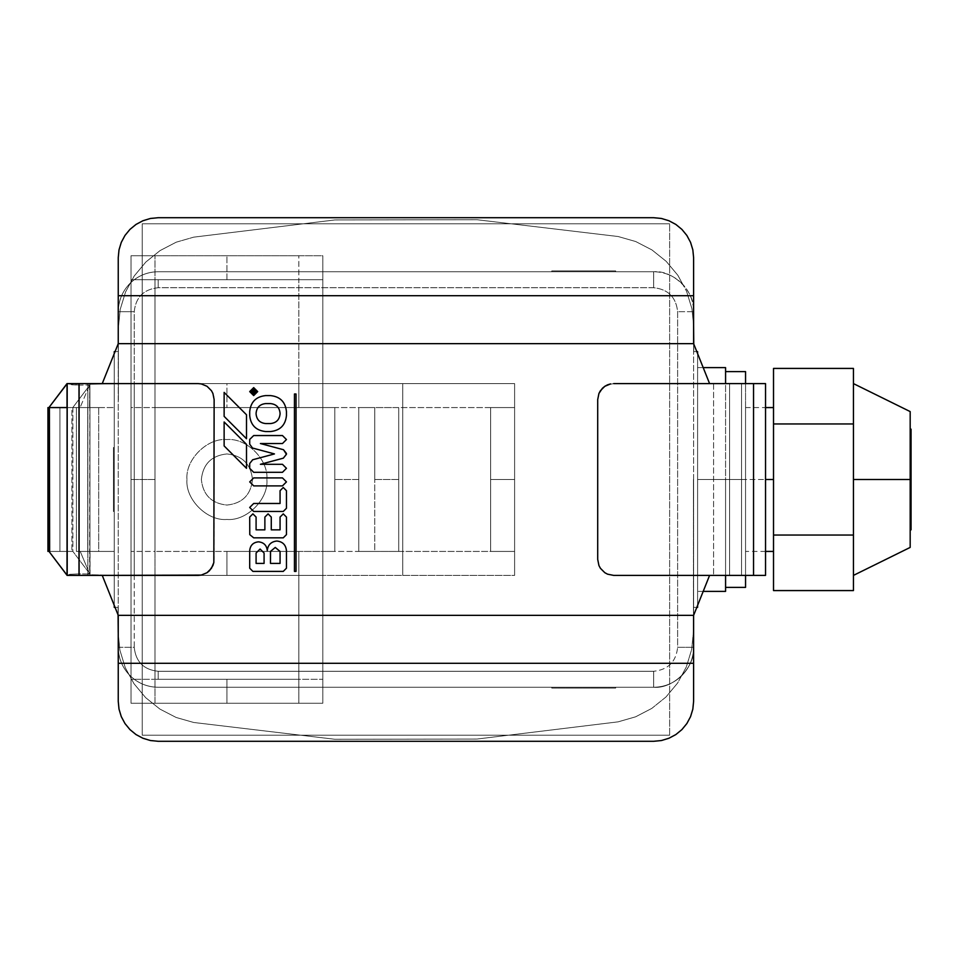 <?xml version="1.0" encoding="UTF-8"?>
<svg xmlns="http://www.w3.org/2000/svg" width="959" height="959" viewBox="0 0 959 959"><rect width="100%" height="100%" fill="white"/><g stroke="black" fill="none" stroke-linecap="round" stroke-linejoin="round"><path stroke-width="0.72" stroke-dasharray="4.79 3.6" d="M911.05 479.5L910.247 479.5L910.247 429.152L910.247 479.5L911.05 479.5L911.05 529.847L911.05 479.5M910.247 529.847L910.247 479.5L910.247 529.847M745.551 479.5L725.579 479.5L725.579 371.613L725.579 479.5L745.551 479.5L745.551 383.6L745.551 479.5L745.551 407.575L745.551 479.5L773.517 479.5L745.551 479.5L745.551 587.388L745.551 479.5L697.601 479.5L697.601 367.621L697.601 479.5L725.579 479.5L725.579 367.621L725.579 591.379L725.579 479.5L697.601 479.5L697.601 591.379L697.601 367.621L697.601 479.5L745.551 479.5L745.551 371.613L745.551 479.5M853.438 386.873L853.438 479.5L853.438 386.873L853.438 479.5L910.175 479.5L910.175 411.579L910.175 479.5L853.438 479.5L853.438 383.6M773.517 479.5L773.517 407.575L773.517 479.5M266.878 479.5C268.664 499.267 246.691 521.24 226.923 519.454C207.156 521.24 185.183 499.267 186.969 479.5C185.183 499.267 207.156 521.24 226.923 519.454C246.691 521.24 268.664 499.267 266.878 479.5C268.664 499.267 246.691 521.24 226.923 519.454C207.156 521.24 185.183 499.267 186.969 479.5C185.183 459.733 207.156 437.76 226.923 439.546C246.691 437.76 268.664 459.733 266.878 479.5C268.664 459.733 246.691 437.76 226.923 439.546C207.156 437.76 185.183 459.733 186.969 479.5C185.183 459.733 207.156 437.76 226.923 439.546C246.691 437.76 268.664 459.733 266.878 479.5C268.664 459.733 246.691 437.76 226.923 439.546C207.156 437.76 185.183 459.733 186.969 479.5C185.183 499.267 207.156 521.24 226.923 519.454C246.691 521.24 268.664 499.267 266.878 479.5M79.01 383.6L79.01 385.098L67.022 383.84L79.01 383.6L67.19 383.6L69.827 384.703L79.01 385.098L79.01 383.6M67.106 575.4L69.827 574.297L79.01 573.902L79.01 575.4L67.022 575.4M59.938 407.575L59.938 551.425L49.4 551.425L71.889 551.425L49.005 551.425L71.889 551.425L59.938 551.425L59.938 407.575L49.688 407.575L71.889 407.575L59.938 407.575M49.4 407.575L71.889 407.575L71.889 551.425L71.889 407.575L72.884 407.575L72.884 551.425L71.889 551.425L72.884 551.425L87.868 571.264L87.749 407.575L87.749 551.425L87.749 407.575L89.906 407.575L80.088 407.575L114.241 407.575L114.241 551.425L98.705 551.425L98.705 407.575L114.241 407.575L71.889 407.575L87.868 407.575L87.868 575.4L87.868 571.264L87.868 573.53L89.595 573.542L89.846 384.991L79.082 385.098L79.082 383.6L198.153 383.6L201.27 383.912L207.036 386.297L211.448 390.709L213.833 396.475L214.133 399.591L212.922 393.466L211.448 390.709L207.036 386.297L201.27 383.912L198.153 383.6L79.082 383.6L79.01 385.098L89.846 384.991L87.868 385.47L87.868 383.6L87.868 407.575L87.868 385.47L87.868 387.616L72.788 407.575L49.4 407.575M286.453 490.684L283.265 487.496L280.064 490.684L283.265 487.496L286.453 490.684L286.453 508.27L283.265 511.471L253.691 511.471L249.7 507.467L253.691 503.475L280.064 503.475L280.064 490.684M264.085 553.019L260.081 549.028L256.089 553.019L260.081 549.028L264.085 553.019L264.085 563.413L256.089 563.413L264.085 563.413M286.453 550.622C285.842 544.844 282.653 541.643 276.863 541.032C271.085 541.643 267.885 544.844 267.273 550.622C267.885 544.844 271.085 541.643 276.863 541.032C282.653 541.643 285.842 544.844 286.453 550.622L286.453 568.207L283.265 571.396L252.888 571.396L249.7 568.207L249.7 550.622C250.251 545.323 253.188 542.386 258.486 541.835C253.188 542.386 250.251 545.323 249.7 550.622M256.089 517.057L252.888 513.868L249.7 517.057L252.888 513.868L256.089 517.057L256.089 529.847L264.876 529.847L264.876 517.057L268.076 513.868L264.876 517.057M286.453 517.057L283.265 513.868L280.064 517.057L283.265 513.868L286.453 517.057L286.453 534.643L283.265 537.831L253.691 537.831L249.7 534.643L249.7 517.057L249.7 534.643L253.691 537.831M253.691 391.596L252.888 390.793L252.097 391.596L252.888 390.793L253.691 392.399L252.097 392.399L252.097 391.596L252.097 392.399L253.691 392.399M254.495 391.596L256.089 390.673L255.693 389.977L254.279 390.793L252.888 390.001L251.294 391.596L252.888 390.001L254.279 390.793L255.693 389.977L256.089 390.673L254.495 392.399L256.089 392.399L256.089 393.19L251.294 393.19L251.294 391.596L251.294 393.19L256.089 393.19L256.089 392.399L254.495 392.399M253.691 394.796L250.491 391.596L253.691 388.395L250.491 391.596L253.691 394.796L256.892 391.596L253.691 388.395L256.892 391.596L253.691 394.796M600.406 390.709L604.817 386.297L607.574 384.823L613.7 383.6L709.588 383.6L693.609 343.646L709.588 383.6L613.7 383.6L607.574 384.823L602.396 388.287L598.931 393.466L600.406 390.709M118.245 343.646L102.253 383.6L118.245 343.646L118.245 257.659L119.012 249.867L118.245 257.659L118.245 343.646L118.245 257.659L119.012 249.867L121.278 242.375L119.012 249.867L118.245 257.659L118.245 343.646L102.253 383.6L114.241 353.643L114.241 383.828L89.906 384.271L89.906 407.575L87.868 407.575L87.868 383.6L102.253 383.6L87.868 383.6L87.868 385.47L89.499 385.458L89.942 407.575L89.942 574.009L89.942 407.575L89.942 574.009L87.868 573.53L87.868 575.4L87.868 551.425L90.05 551.425L90.05 574.741L114.241 575.184L114.241 605.357L102.253 575.4L198.153 575.4L201.27 575.088L207.036 572.703L211.448 568.291L212.922 565.534L214.133 559.409L214.133 399.591L214.133 559.409L213.833 562.525L211.448 568.291L207.036 572.703L201.27 575.088L198.153 575.4L102.253 575.4L118.245 615.354L102.253 575.4L79.082 575.4L102.253 575.4L87.868 575.4L102.253 575.4L118.245 615.354L118.245 701.341L118.245 615.354L115.044 607.359L118.077 607.359L118.245 701.341L119.012 709.133L118.245 701.341L118.245 615.354L118.245 701.341L119.012 709.133L121.278 716.625L119.012 709.133L118.245 701.341L119.012 709.133L121.278 716.625L124.97 723.53L121.278 716.625L119.012 709.133L121.278 716.625L124.97 723.53L129.945 729.595L124.97 723.53L121.278 716.625L124.97 723.53L129.945 729.595L135.998 734.558L129.945 729.595L124.97 723.53L129.945 729.595L135.998 734.558L142.903 738.25L135.998 734.558L129.945 729.595L135.998 734.558L142.903 738.25L150.407 740.528L142.903 738.25L135.998 734.558L142.903 738.25L150.407 740.528L158.199 741.295L150.407 740.528L142.903 738.25L150.407 740.528L158.199 741.295L653.654 741.295L158.199 741.295L150.407 740.528L158.199 741.295L653.654 741.295L661.446 740.528L653.654 741.295L158.199 741.295L653.654 741.295L661.446 740.528L668.938 738.25L661.446 740.528L653.654 741.295L661.446 740.528L668.938 738.25L675.855 734.558L668.938 738.25L661.446 740.528L668.938 738.25L675.855 734.558L681.909 729.595L675.855 734.558L668.938 738.25L675.855 734.558L681.909 729.595L686.872 723.53L681.909 729.595L675.855 734.558L681.909 729.595L686.872 723.53L690.564 716.625L686.872 723.53L681.909 729.595L686.872 723.53L690.564 716.625L692.842 709.133L690.564 716.625L686.872 723.53L690.564 716.625L692.842 709.133L693.609 701.341L692.842 709.133L690.564 716.625L692.842 709.133L693.609 701.341L693.609 615.354L709.588 575.4L613.7 575.4L607.574 574.177L604.817 572.703L600.406 568.291L598.931 565.534L597.709 559.409L597.709 399.591L598.931 393.466L597.709 399.591L597.709 559.409L598.931 565.534L602.396 570.713L607.574 574.177L613.7 575.4L765.534 575.4L765.534 383.6L765.534 575.4L753.546 575.4L753.546 383.6L765.534 383.6L753.546 383.6L753.546 575.4L709.588 575.4L693.609 615.354L693.609 701.341L692.842 709.133L693.609 701.341L693.609 615.354L693.609 701.341L693.609 615.354L709.588 575.4L729.571 575.4L729.571 383.6L741.559 383.6L741.559 575.4L729.571 575.4L741.559 575.4L741.559 383.6L741.559 575.4L741.559 383.6L729.571 383.6L729.571 575.4L709.588 575.4L741.559 575.4L729.571 575.4L729.571 383.6L709.588 383.6L741.559 383.6L741.559 575.4L741.559 383.6L741.559 575.4L741.559 383.6L713.592 383.6L713.592 575.4L713.592 383.6L753.546 383.6L709.588 383.6L741.559 383.6L709.588 383.6L693.609 343.646L693.609 257.659L692.842 249.867L690.564 242.375L686.872 235.47L681.909 229.405L675.855 224.442L668.938 220.75L661.446 218.472L653.654 217.705L158.199 217.705L150.407 218.472L142.903 220.75L135.998 224.442L129.945 229.405L124.97 235.47L121.278 242.375L124.97 235.47L129.945 229.405L135.998 224.442L142.903 220.75L150.407 218.472L158.199 217.705L653.654 217.705L661.446 218.472L668.938 220.75L675.855 224.442L681.909 229.405L686.872 235.47L690.564 242.375L692.842 249.867L693.609 257.659L693.609 343.646L693.609 257.659L692.842 249.867L690.564 242.375L686.872 235.47L681.909 229.405L675.855 224.442L668.938 220.75L661.446 218.472L653.654 217.705L158.199 217.705L150.407 218.472L142.903 220.75L135.998 224.442L129.945 229.405L124.97 235.47L121.278 242.375L119.012 249.867L121.278 242.375L124.97 235.47L129.945 229.405L135.998 224.442L142.903 220.75L150.407 218.472L158.199 217.705L653.654 217.705L661.446 218.472L668.938 220.75L675.855 224.442L681.909 229.405L686.872 235.47L690.564 242.375L692.842 249.867L693.609 257.659L693.609 343.646L709.588 383.6L696.809 351.641L693.765 351.641L693.765 344.041L696.809 351.641L693.609 343.646L693.765 351.641L693.765 326.971L693.609 351.641L693.609 257.659L692.842 249.867L690.564 242.375L686.872 235.47L681.909 229.405L675.855 224.442L668.938 220.75L661.446 218.472L653.654 217.705L158.199 217.705L150.407 218.472L142.903 220.75L135.998 224.442L129.945 229.405L124.97 235.47L121.278 242.375L119.012 249.867L118.245 257.659L119.012 249.867L121.278 242.375L124.97 235.47L129.945 229.405L135.998 224.442L142.903 220.75L150.407 218.472L158.199 217.705L653.654 217.705L661.446 218.472L668.938 220.75L675.855 224.442L681.909 229.405L686.872 235.47L690.564 242.375L692.842 249.867L693.609 257.659L693.609 325.377L691.954 308.81L686.596 291.368L677.881 275.329L666.181 261.327L651.94 249.915L635.721 241.536L618.171 236.525L477.007 219.731L334.847 219.947L193.73 237.149L176.228 242.183L160.069 250.587L145.876 261.999L134.224 275.988L125.545 292.004L130.472 282.917C122.512 290.853 118.436 300.443 118.245 311.687L118.401 400.227L118.401 327.534L118.401 400.227L118.401 327.534L120.199 309.421L125.545 292.004L120.199 309.421L118.401 327.534L118.401 383.756L118.245 351.641L115.044 351.641L102.253 383.6L118.245 343.646L115.044 351.641L118.245 343.646L118.245 257.659L118.245 343.646M286.453 411.579C285.434 401.941 280.112 396.606 270.474 395.587C280.112 396.606 285.434 401.941 286.453 411.579L286.453 415.571C285.434 425.209 280.112 430.531 270.474 431.55C280.112 430.531 285.434 425.209 286.453 415.571M265.679 395.587C256.041 396.606 250.719 401.941 249.7 411.579C250.719 401.941 256.041 396.606 265.679 395.587L270.474 395.587M249.7 415.571C250.719 425.209 256.041 430.531 265.679 431.55C256.041 430.531 250.719 425.209 249.7 415.571L249.7 411.579M280.064 413.976C279.453 419.754 276.252 422.955 270.474 423.566L265.679 423.566C259.901 422.955 256.7 419.754 256.089 413.976L256.089 413.173C256.7 407.395 259.901 404.195 265.679 403.583L270.474 403.583C276.252 404.195 279.453 407.395 280.064 413.173L280.064 413.976C279.453 419.754 276.252 422.955 270.474 423.566M265.679 403.583C259.901 404.195 256.7 407.395 256.089 413.173M256.089 413.976C256.7 419.754 259.901 422.955 265.679 423.566M280.064 413.173C279.453 407.395 276.252 404.195 270.474 403.583M246.499 414.767L224.13 392.399L224.13 416.374L246.499 438.743L246.499 414.767L246.499 438.743L224.13 416.374L224.13 392.399L246.499 414.767M246.499 444.341L224.13 421.96L224.13 445.935L246.499 468.316L246.499 444.341L246.499 468.316L224.13 445.935L224.13 421.96L246.499 444.341M252.661 459.769L274.466 453.931L252.661 459.769L249.7 463.521L249.7 468.316L253.691 472.308L249.7 468.316M282.461 472.308L286.453 468.316L282.461 464.312L286.453 468.316L282.461 472.308L253.691 472.308M283.313 458.174L286.453 453.475L283.313 458.174L260.392 464.312L282.461 464.312M282.461 443.537L286.453 439.546L282.461 435.554L286.453 439.546L282.461 443.537L260.404 443.537L283.492 449.723L260.404 443.537M252.505 448.045L274.466 453.931L252.505 448.045L249.7 444.221L249.7 439.438L253.691 435.554L282.461 435.554M282.461 485.889L286.453 481.897L282.461 477.906L286.453 481.897L282.461 485.889L253.691 485.889L249.7 481.897L253.691 485.889M253.691 477.906L249.7 481.897L253.691 477.906L282.461 477.906M283.492 449.723L286.453 453.475M253.691 395.587L249.7 391.596L253.691 387.604L257.683 391.596L253.691 395.587M270.474 431.55L265.679 431.55M294.449 571.396L294.449 393.993L296.043 393.993L296.043 571.396L294.449 571.396L296.043 571.396L296.043 393.993L294.449 393.993L294.449 571.396M258.486 541.835C263.785 542.386 266.722 545.323 267.273 550.622C266.722 545.323 263.785 542.386 258.486 541.835M271.277 517.057L268.076 513.868L271.277 517.057L271.277 529.847L280.064 529.847L280.064 517.057M283.265 537.831L286.453 534.643M249.7 568.207L252.888 571.396M283.265 571.396L286.453 568.207M270.546 551.425L270.474 563.413L280.064 563.413L270.474 563.413L270.474 551.425L275.269 547.433L280.064 551.425L280.064 563.413L279.992 551.425M256.089 563.413L256.089 553.019L256.089 563.413M253.691 503.475L249.7 507.467L253.691 511.471M283.265 511.471L286.453 508.27M67.202 575.4L79.082 575.4L79.082 573.902L89.942 574.009L79.082 573.902L79.082 575.4L79.082 573.902L69.827 574.297L67.202 575.4M142.22 223.783L142.22 735.217L669.634 735.217L669.634 223.783L142.22 223.783L142.22 735.217L669.634 735.217L142.22 735.217L142.22 223.783L669.634 223.783L142.22 223.783L669.634 223.783L669.634 735.217L669.634 223.783L669.634 735.217L142.22 735.217L142.22 223.783M118.245 633.623L118.245 615.354L102.253 575.4L114.241 605.357L114.241 407.575L80.088 407.575L89.906 407.575L89.906 384.271L80.088 407.575L89.906 384.271L114.241 383.828L114.241 407.575L114.241 353.643L115.044 351.641L118.245 351.641L118.245 633.623L119.899 650.19L125.257 667.632L133.96 683.671L145.672 697.673L159.913 709.085L176.132 717.464L193.682 722.475L334.847 739.269L477.007 739.053L618.111 721.851L635.613 716.817L651.784 708.413L665.966 697.001L677.629 683.012L686.296 666.996L691.643 649.579L693.453 631.466L693.609 479.5L693.609 607.359L696.809 607.359L693.609 615.354L693.609 701.341L692.842 709.133L690.564 716.625L686.872 723.53L681.909 729.595L675.855 734.558L668.938 738.25L661.446 740.528L653.654 741.295L158.199 741.295L150.407 740.528L142.903 738.25L135.998 734.558L129.945 729.595L124.97 723.53L121.278 716.625L119.012 709.133L118.245 701.341L118.077 607.359L118.077 632.029L119.899 650.19L125.257 667.632L129.093 674.68C137.065 682.868 146.763 687.064 158.199 687.267L653.654 687.267C664.335 687.112 673.578 683.383 681.381 676.083L677.629 683.012L665.966 697.001L651.784 708.413L635.613 716.817L618.111 721.851L477.007 739.053L334.847 739.269L193.682 722.475L176.132 717.464L159.913 709.085L145.672 697.673L133.96 683.671L129.093 674.68L133.96 683.671L145.672 697.673L159.913 709.085L176.132 717.464L193.682 722.475L334.847 739.269L477.007 739.053L334.847 739.269L193.682 722.475L176.132 717.464L159.913 709.085L145.672 697.673L133.96 683.671L125.257 667.632L119.899 650.19L118.245 633.623L118.245 647.313C118.389 657.814 122.009 666.937 129.093 674.68L125.257 667.632L119.899 650.19L118.245 633.623L118.245 607.359L114.241 607.359L114.241 351.641L114.241 607.359L118.245 607.359L118.245 647.313C118.58 660.463 123.903 671.12 134.224 679.284C141.357 684.534 149.34 687.195 158.199 687.267C146.763 687.064 137.065 682.868 129.093 674.68C122.009 666.937 118.389 657.814 118.245 647.313L118.245 633.623M79.01 575.4L79.082 573.902L79.01 575.4M98.705 407.575L98.705 551.425L76.42 551.425L76.42 407.575L98.705 407.575M114.241 511.471L114.241 447.529L114.241 511.471L114.241 447.529L113.45 447.529L113.45 511.471L114.241 511.471L113.45 511.471L113.45 447.529L114.241 447.529L114.241 511.471L113.45 511.471L114.241 511.471M90.05 574.741L90.05 551.425L80.232 551.425L90.05 574.741L80.232 551.425L114.241 551.425L114.241 575.184L90.05 574.741M87.749 551.425L114.241 551.425L80.232 551.425L90.05 551.425L87.749 551.425L87.868 407.575L72.788 407.575L87.868 387.616L87.868 571.264L72.884 551.425L72.884 407.575L76.42 407.575L76.42 551.425L87.749 551.425M696.809 351.641L709.588 383.6L729.571 383.6L729.571 575.4L709.588 575.4L697.601 605.357L697.601 353.643L697.601 605.357L709.588 575.4L693.609 615.354L697.601 605.357L696.809 607.359L693.609 607.359L693.453 479.5L693.453 631.466L693.453 479.5L693.453 631.466L691.643 649.579L693.453 631.466L691.643 649.579L686.296 666.996L691.643 649.579L686.296 666.996L681.381 676.083C689.341 668.147 693.417 658.557 693.609 647.313L693.453 479.5L693.609 647.313C693.417 658.557 689.341 668.147 681.381 676.083C673.578 683.383 664.335 687.112 653.654 687.267C673.422 689.053 695.395 667.08 693.609 647.313C695.395 667.08 673.422 689.053 653.654 687.267L653.654 671.288L158.199 671.288C143.742 669.766 135.746 661.77 134.224 647.313L134.224 575.4L322.811 575.4L322.811 383.6L134.224 383.6L134.224 311.687C135.746 297.23 143.742 289.234 158.199 287.712L653.654 287.712C668.111 289.234 676.107 297.23 677.629 311.687L677.629 647.313C676.107 661.77 668.111 669.766 653.654 671.288C668.111 669.766 676.107 661.77 677.629 647.313L693.609 647.313L677.629 647.313L677.629 311.687C676.107 297.23 668.111 289.234 653.654 287.712L653.654 271.733L158.199 271.733C147.518 271.888 138.276 275.617 130.472 282.917L134.224 275.988L145.876 261.999L160.069 250.587L176.228 242.183L193.73 237.149L334.847 219.947L477.007 219.731L618.171 236.525L635.721 241.536L651.94 249.915L666.181 261.327L677.881 275.329L682.76 284.32C674.788 276.132 665.078 271.936 653.654 271.733C665.078 271.936 674.788 276.132 682.76 284.32L677.881 275.329L666.181 261.327L651.94 249.915L635.721 241.536L618.171 236.525L477.007 219.731L334.847 219.947L477.007 219.731L618.171 236.525L635.721 241.536L651.94 249.915L666.181 261.327L677.881 275.329L686.596 291.368L682.76 284.32L686.596 291.368L691.954 308.81L686.596 291.368L691.954 308.81L693.765 326.971L691.954 308.81L693.609 325.377L693.609 311.687C693.465 301.186 689.845 292.063 682.76 284.32C689.845 292.063 693.465 301.186 693.609 311.687C695.395 291.92 673.422 269.947 653.654 271.733C673.422 269.947 695.395 291.92 693.609 311.687L677.629 311.687L693.609 311.687L693.609 607.359L693.609 351.641L697.601 351.641L697.601 607.359L693.609 607.359L693.609 647.313L693.609 607.359L697.601 607.359L697.601 351.641L693.609 351.641L693.609 311.687L693.609 351.641L696.809 351.641M114.241 605.357L118.077 614.959L118.077 607.359L115.044 607.359L114.241 605.357M102.253 383.6L87.868 383.6L102.253 383.6M102.253 575.4L87.868 575.4L102.253 575.4M677.629 683.012L665.966 697.001L677.629 683.012M665.966 697.001L651.784 708.413L665.966 697.001M651.784 708.413L635.613 716.817L651.784 708.413M635.613 716.817L618.111 721.851L635.613 716.817M618.111 721.851L477.007 739.053L618.111 721.851M118.401 327.534L120.199 309.421L118.401 327.534M120.199 309.421L125.545 292.004L120.199 309.421M125.545 292.004L134.224 275.988L125.545 292.004M134.224 275.988L145.876 261.999L134.224 275.988M145.876 261.999L160.069 250.587L145.876 261.999M160.069 250.587L176.228 242.183L160.069 250.587M176.228 242.183L193.73 237.149L176.228 242.183M193.73 237.149L334.847 219.947L193.73 237.149M158.199 271.733C149.34 271.805 141.357 274.466 134.224 279.716C123.903 287.88 118.58 298.537 118.245 311.687C118.436 300.443 122.512 290.853 130.472 282.917C138.276 275.617 147.518 271.888 158.199 271.733L653.654 271.733L158.199 271.733L653.654 271.733L653.654 287.712L158.199 287.712C143.742 289.234 135.746 297.23 134.224 311.687L118.245 311.687L118.245 351.641L114.241 351.641L118.245 351.641L118.245 311.687C118.58 298.537 123.903 287.88 134.224 279.716L158.199 279.716L158.199 287.712L158.199 279.716L131.023 279.716L322.811 279.716L158.199 279.716L322.811 279.716L322.811 271.733L322.811 383.6L322.811 255.741L322.811 271.733L322.811 255.741L131.023 255.741L131.023 703.259L322.811 703.259L322.811 575.4L322.811 679.284L134.224 679.284C123.903 671.12 118.58 660.463 118.245 647.313L134.224 647.313C135.746 661.77 143.742 669.766 158.199 671.288L158.199 679.284L158.199 671.288L653.654 671.288L653.654 687.267L158.199 687.267L653.654 687.267L322.811 687.267L322.811 679.284L322.811 703.259L322.811 687.267L158.199 687.267C149.34 687.195 141.357 684.534 134.224 679.284L131.023 679.284L131.023 703.259L131.023 255.741L322.811 255.741L131.023 255.741L131.023 383.6L134.224 383.6L134.224 647.313L118.245 647.313L118.245 311.687L134.224 311.687L134.224 383.6L322.811 383.6L322.811 575.4L514.611 575.4L514.611 383.6L402.732 383.6L402.732 575.4L402.732 383.6L402.732 575.4L402.732 383.6L298.848 383.6L298.848 407.575L154.998 407.575L154.998 383.6L154.998 575.4L154.998 551.425L226.923 551.425L226.923 575.4L154.998 575.4L226.923 575.4L226.923 551.425L154.998 551.425L154.998 575.4L226.923 575.4L154.998 575.4L154.998 551.425L226.923 551.425L154.998 551.425L154.998 383.6L226.923 383.6L226.923 407.575L226.923 383.6L154.998 383.6L154.998 407.575L226.923 407.575L154.998 407.575L226.923 407.575L226.923 383.6L154.998 383.6L298.848 383.6L226.923 383.6L226.923 407.575L298.848 407.575L298.848 383.6L226.923 383.6L298.848 383.6L298.848 279.716L298.848 383.6L154.998 383.6L154.998 279.716L154.998 383.6L131.023 383.6L131.023 679.284L322.811 679.284L322.811 575.4L226.923 575.4L226.923 551.425L298.848 551.425L298.848 575.4L298.848 551.425L226.923 551.425L226.923 575.4L298.848 575.4L226.923 575.4L298.848 575.4L298.848 551.425L298.848 575.4L154.998 575.4L154.998 679.284L154.998 575.4L298.848 575.4L131.023 575.4L322.811 575.4L322.811 383.6L322.811 575.4L131.023 575.4L134.224 575.4L134.224 383.6L131.023 383.6L322.811 383.6L322.811 279.716L134.224 279.716C141.357 274.466 149.34 271.805 158.199 271.733M615.69 687.267L551.761 687.267L615.69 687.267L551.761 687.267L551.761 688.071L615.69 688.071L615.69 687.267L615.69 688.071L551.761 688.071L551.761 687.267L615.69 687.267L615.69 688.071L615.69 687.267M551.761 271.733L615.69 271.733L551.761 271.733L615.69 271.733L615.69 270.929L551.761 270.929L551.761 271.733L551.761 270.929L615.69 270.929L615.69 271.733L551.761 271.733L551.761 270.929L615.69 270.929L551.761 270.929L551.761 271.733M374.753 479.5L374.753 407.575L398.728 407.575L398.728 479.5L374.753 479.5L374.753 407.575L374.753 479.5L398.728 479.5L398.728 407.575L398.728 479.5L398.728 407.575L490.636 407.575L490.636 551.425L398.728 551.425L398.728 479.5L398.728 551.425L374.753 551.425L374.753 479.5L374.753 551.425L374.753 479.5L374.753 551.425L358.774 551.425L374.753 551.425L358.774 551.425L358.774 407.575L374.753 407.575L358.774 407.575L374.753 407.575L374.753 479.5M398.728 551.425L398.728 479.5L398.728 551.425L514.611 551.425L514.611 383.6L514.611 575.4L514.611 551.425L514.611 575.4L322.811 575.4L514.611 575.4L322.811 575.4L322.811 703.259L298.848 703.259L298.848 551.425L398.728 551.425M298.848 383.6L154.998 383.6L298.848 383.6L298.848 407.575L298.848 255.741L322.811 255.741L322.811 383.6L514.611 383.6L514.611 407.575L298.848 407.575L298.848 383.6L154.998 383.6L154.998 279.716L226.923 279.716L154.998 279.716L154.998 255.741L226.923 255.741L226.923 279.716L154.998 279.716L298.848 279.716L226.923 279.716L226.923 255.741L298.848 255.741L298.848 279.716L226.923 279.716L298.848 279.716L298.848 407.575L226.923 407.575L334.799 407.575L334.799 551.425L334.799 479.5L358.774 479.5L358.774 551.425L358.774 479.5L358.774 551.425L334.799 551.425L334.799 407.575L358.774 407.575L358.774 479.5L358.774 407.575L358.774 479.5L334.799 479.5L334.799 407.575L298.848 407.575L322.811 407.575L322.811 551.425L334.799 551.425L226.923 551.425L322.811 551.425L322.811 407.575L334.799 407.575L334.799 551.425L322.811 551.425L322.811 407.575L322.811 551.425L298.848 551.425L298.848 679.284L154.998 679.284L154.998 703.259L322.811 703.259L131.023 703.259L154.998 703.259L131.023 703.259L131.023 479.5L154.998 479.5L154.998 551.425L131.023 551.425L154.998 551.425L154.998 679.284L154.998 575.4L298.848 575.4L298.848 679.284L298.848 575.4L154.998 575.4L154.998 383.6L154.998 479.5L131.023 479.5L131.023 407.575L154.998 407.575L131.023 407.575L131.023 255.741L154.998 255.741L154.998 383.6L298.848 383.6M490.636 551.425L490.636 479.5L490.636 551.425L490.636 479.5L514.611 479.5L514.611 551.425L490.636 551.425M490.636 407.575L490.636 479.5L490.636 407.575L514.611 407.575L514.611 479.5L490.636 479.5L490.636 407.575M322.811 383.6L514.611 383.6L322.811 383.6M298.848 679.284L226.923 679.284L298.848 679.284L298.848 703.259L226.923 703.259L226.923 679.284L298.848 679.284M154.998 679.284L226.923 679.284L154.998 679.284L226.923 679.284L226.923 703.259L154.998 703.259L154.998 679.284M615.69 271.733L615.69 270.929L615.69 271.733M551.761 688.071L615.69 688.071L551.761 688.071L551.761 687.267L551.761 688.071M697.601 479.5L697.601 591.379L697.601 479.5M853.438 535.038L853.438 590.576L853.438 535.038L773.517 535.038L853.438 535.038L853.438 423.962L853.438 535.038M773.517 590.576L773.517 423.962L853.438 423.962L773.517 423.962L773.517 368.424L773.517 590.576M853.438 368.424L853.438 423.962L853.438 368.424M853.438 479.5L853.438 575.4L853.438 479.5M910.175 479.5L910.175 547.421L910.175 479.5M725.579 479.5L725.579 587.388L725.579 479.5M114.241 447.529L113.45 447.529L114.241 447.529M113.45 447.529L113.45 511.471L113.45 447.529M89.846 384.991L89.499 407.575L89.846 384.991M252.493 479.5C250.862 464.084 242.339 455.549 226.923 453.931C211.495 455.549 202.972 464.084 201.354 479.5C202.972 464.084 211.495 455.549 226.923 453.931C242.339 455.549 250.862 464.084 252.493 479.5C250.862 494.916 242.339 503.451 226.923 505.069C211.495 503.451 202.972 494.916 201.354 479.5C202.972 494.916 211.495 503.451 226.923 505.069C242.339 503.451 250.862 494.916 252.493 479.5C250.862 494.916 242.339 503.451 226.923 505.069C211.495 503.451 202.972 494.916 201.354 479.5C202.972 464.084 211.495 455.549 226.923 453.931C242.339 455.549 250.862 464.084 252.493 479.5C250.862 464.084 242.339 455.549 226.923 453.931C211.495 455.549 202.972 464.084 201.354 479.5C202.972 494.916 211.495 503.451 226.923 505.069C242.339 503.451 250.862 494.916 252.493 479.5M745.551 407.575L765.534 407.575M697.601 367.621L703.199 367.621M703.199 591.379L697.601 591.379M765.534 551.425L745.551 551.425"/><path stroke-width="1.44" d="M910.247 429.152L910.247 479.5L911.05 479.5L911.05 429.152L910.247 529.847L910.247 429.152L911.05 429.152M911.05 529.847L911.05 479.5L911.05 529.847L910.247 529.847M745.551 383.6L745.551 371.613L745.551 383.6M853.438 479.5L910.175 479.5L910.175 411.579L910.175 479.5L853.438 479.5M765.534 479.5L773.517 479.5L765.534 479.5M725.579 383.6L725.579 367.621L725.579 383.6M79.01 575.4L79.01 383.6L67.19 383.6L67.202 575.4L79.01 575.4L67.106 575.4L49.005 551.425L67.202 575.4L67.19 383.6L79.082 383.6L79.082 575.4L198.153 575.4L201.27 575.088L207.036 572.703L211.448 568.291L213.833 562.525L214.133 399.591L212.922 393.466L211.448 390.709L207.036 386.297L201.27 383.912L198.153 383.6L102.253 383.6L118.245 343.646L102.253 383.6L79.082 383.6L198.153 383.6L201.27 383.912L207.036 386.297L211.448 390.709L212.922 393.466L214.133 399.591L213.833 562.525L212.922 565.534L209.458 570.713L207.036 572.703L201.27 575.088L102.253 575.4L118.245 615.354L102.253 575.4L79.01 575.4L79.01 383.6L79.01 575.4M67.022 575.148L67.106 407.575L49.688 407.575M49.64 551.425L49.4 407.575L49.4 551.425M280.064 490.684L283.265 487.496L280.064 490.684L280.064 503.475L280.064 490.684L280.064 503.475L253.691 503.475L280.064 503.475L253.691 503.475L249.7 507.467L253.691 503.475M256.089 553.019L260.081 549.028L264.085 553.019L260.081 549.028L256.089 553.019L256.089 563.413L264.085 563.413L256.089 563.413L256.089 553.019M279.992 551.425L275.269 547.433L280.064 551.425L275.269 547.433L270.474 551.425L270.474 563.413L270.546 551.425M267.273 550.622C267.885 544.844 271.085 541.643 276.863 541.032C271.085 541.643 267.885 544.844 267.273 550.622C266.722 545.323 263.785 542.386 258.486 541.835C263.785 542.386 266.722 545.323 267.273 550.622M249.7 550.622C250.251 545.323 253.188 542.386 258.486 541.835C253.188 542.386 250.251 545.323 249.7 550.622L249.7 568.207L249.7 550.622L249.7 568.207L252.888 571.396L249.7 568.207M249.7 517.057L252.888 513.868L249.7 517.057L249.772 534.643L249.7 517.057M264.876 517.057L268.076 513.868L271.277 517.057L271.277 529.847L280.064 529.847L280.064 517.057L283.265 513.868L286.453 517.057L286.453 534.643L286.453 517.057L283.265 513.868L280.064 517.057L280.064 529.847L271.277 529.847L271.277 517.057L268.076 513.868L264.876 517.057L264.876 529.847L264.876 517.057L264.876 529.847L256.089 529.847L264.876 529.847L256.089 529.847L256.089 517.057L256.089 529.847L256.089 517.057L252.888 513.868L256.089 517.057M252.097 391.596L252.888 390.793L252.097 391.596M251.294 391.596L252.888 390.001L256.089 390.673L252.888 390.001L251.294 391.596L251.294 393.19L251.294 391.596M253.691 395.587L257.683 391.596L253.691 387.604L257.683 391.596L253.691 395.587L257.683 391.596L253.691 387.604L249.7 391.596L253.691 395.587L249.7 391.596L253.691 387.604L249.7 391.596L253.691 395.587M253.691 388.395L250.491 391.596L253.691 394.796L250.491 391.596L253.691 388.395L256.892 391.596L253.691 394.796L256.892 391.596L253.691 388.395M602.396 388.287L598.931 393.466L597.709 399.591L597.709 559.409L598.931 565.534L600.406 568.291L604.817 572.703L607.574 574.177L613.7 575.4L709.588 575.4L693.609 615.354L709.588 575.4L613.7 575.4L607.574 574.177L604.817 572.703L600.406 568.291L598.931 565.534L597.709 559.409L597.709 399.591L598.931 393.466L600.406 390.709L604.817 386.297L602.396 388.287M607.574 384.823L604.817 386.297L610.583 383.912L607.574 384.823M613.7 383.6L709.588 383.6L613.7 383.6M693.609 343.646L709.588 383.6L693.609 343.646L118.245 343.646L693.609 343.646L693.609 257.659L692.842 249.867L690.564 242.375L686.872 235.47L681.909 229.405L675.855 224.442L668.938 220.75L661.446 218.472L653.654 217.705L158.199 217.705L150.407 218.472L142.903 220.75L135.998 224.442L129.945 229.405L124.97 235.47L121.278 242.375L119.012 249.867L118.245 257.659L118.245 295.708L693.609 295.708L118.245 295.708L118.245 343.646L118.245 257.659L119.012 249.867L121.278 242.375L124.97 235.47L129.945 229.405L135.998 224.442L142.903 220.75L150.407 218.472L158.199 217.705L653.654 217.705L661.446 218.472L668.938 220.75L675.855 224.442L681.909 229.405L686.872 235.47L690.564 242.375L692.842 249.867L693.609 257.659L693.609 343.646M286.453 415.571L286.453 411.579L286.453 415.571C285.434 425.209 280.112 430.531 270.474 431.55L265.679 431.55C256.041 430.531 250.719 425.209 249.7 415.571L249.7 411.579C250.719 401.941 256.041 396.606 265.679 395.587L270.474 395.587C280.112 396.606 285.434 401.941 286.453 411.579C285.434 401.941 280.112 396.606 270.474 395.587L265.679 395.587C256.041 396.606 250.719 401.941 249.7 411.579L249.7 415.571C250.719 425.209 256.041 430.531 265.679 431.55L270.474 431.55C280.112 430.531 285.434 425.209 286.453 415.571L286.453 411.579M270.474 395.587L265.679 395.587M249.7 411.579L249.7 415.571M265.679 431.55L270.474 431.55M270.474 403.583C276.252 404.195 279.453 407.395 280.064 413.173L280.064 413.976L280.064 413.173C279.453 407.395 276.252 404.195 270.474 403.583L265.679 403.583C259.901 404.195 256.7 407.395 256.089 413.173L256.089 413.976C256.7 419.754 259.901 422.955 265.679 423.566L270.474 423.566C276.252 422.955 279.453 419.754 280.064 413.976C279.453 419.754 276.252 422.955 270.474 423.566M265.679 423.566C259.901 422.955 256.7 419.754 256.089 413.976L256.089 413.173C256.7 407.395 259.901 404.195 265.679 403.583M280.064 413.976L280.064 413.173M256.089 413.173L256.089 413.976M224.13 392.399L246.499 414.767L246.499 438.743L224.13 416.374L224.13 392.399L224.13 416.374L246.499 438.743L246.499 414.767L224.13 392.399M256.089 393.19L251.294 393.19L256.089 393.19L256.089 392.399L256.089 393.19M254.495 392.399L256.089 392.399L254.495 392.399L256.089 390.673L254.495 392.399L254.495 391.596M253.691 392.399L253.691 391.596L253.691 392.399L252.097 392.399L253.691 392.399L252.888 390.793L253.691 391.596M224.13 421.96L246.499 444.341L246.499 468.316L224.13 445.935L224.13 421.96L224.13 445.935L246.499 468.316L246.499 444.341L224.13 421.96M286.453 453.475L283.492 449.723L286.453 454.266L283.492 449.735L260.404 443.537L282.461 443.537L286.453 439.546L282.461 435.554L253.691 435.554L249.7 439.438L249.7 444.221L252.505 448.033L274.466 453.931L252.661 459.769L249.7 463.521L252.661 459.793L249.7 463.521L249.7 468.316L249.7 463.521L249.7 468.316L253.691 472.308L249.7 468.316M253.691 472.308L282.461 472.308L253.691 472.308L282.461 472.308L286.453 468.316L282.461 472.308M282.461 464.312L286.453 468.316L282.461 464.312L260.392 464.312L282.461 464.312L260.392 464.312L283.313 458.174L260.392 464.312L283.313 458.174L286.453 454.266L283.313 458.174M252.505 448.033L249.7 444.221L252.505 448.033L274.466 453.931L252.661 459.769M282.461 435.554L253.691 435.554L249.7 439.438L253.691 435.554L282.461 435.554L286.453 439.546L282.461 443.537L260.404 443.537L282.461 443.537M249.7 439.438L249.7 444.221L249.7 439.438M283.492 449.723L260.404 443.537M282.461 477.906L286.453 481.897L282.461 485.889L253.691 485.889L249.7 481.897L253.691 477.906L282.461 477.906L253.691 477.906L249.7 481.897L253.691 485.889L282.461 485.889L286.453 481.897L282.461 477.906L253.691 477.906M118.245 615.354L693.609 615.354L118.245 615.354L118.245 663.292L693.609 663.292L693.609 615.354L693.609 663.292L118.245 663.292L118.245 701.341L119.012 709.133L121.278 716.625L124.97 723.53L129.945 729.595L135.998 734.558L142.903 738.25L150.407 740.528L158.199 741.295L653.654 741.295L661.446 740.528L668.938 738.25L675.855 734.558L681.909 729.595L686.872 723.53L690.564 716.625L692.842 709.133L693.609 701.341L693.609 663.292L693.609 701.341L692.842 709.133L690.564 716.625L686.872 723.53L681.909 729.595L675.855 734.558L668.938 738.25L661.446 740.528L653.654 741.295L158.199 741.295L150.407 740.528L142.903 738.25L135.998 734.558L129.945 729.595L124.97 723.53L121.278 716.625L119.012 709.133L118.245 701.341L118.245 615.354M253.691 537.831L283.265 537.831L253.691 537.831L249.772 534.643L253.691 537.831L283.265 537.831L286.453 534.643L283.265 537.831M286.453 534.643L286.453 517.057M280.064 517.057L280.064 529.847L271.277 529.847L271.277 517.057M252.888 571.396L283.265 571.396L252.888 571.396L283.265 571.396L286.453 568.207L283.265 571.396M280.064 563.413L270.474 563.413L280.064 563.413L280.064 551.425L280.064 563.413M286.453 568.207L286.453 550.622C285.842 544.844 282.653 541.643 276.863 541.032C282.653 541.643 285.842 544.844 286.453 550.622L286.453 568.207L286.453 550.622M264.085 563.413L264.085 553.019M253.691 485.889L282.461 485.889M253.691 511.471L249.7 507.467L253.691 511.471L283.265 511.471L253.691 511.471L283.265 511.471L286.453 508.27L286.453 490.684L283.265 487.496L286.453 490.684L286.453 508.27L283.265 511.471M286.453 508.27L286.453 490.684M709.588 575.4L753.546 575.4L753.546 383.6L709.588 383.6L753.546 383.6L753.546 575.4L709.588 575.4M765.534 575.4L753.546 575.4L765.534 575.4L765.534 383.6L753.546 383.6L765.534 383.6L765.534 575.4M118.077 614.959L118.245 633.623L118.077 614.959M49.293 407.575L67.022 407.575L67.022 383.6L48.909 407.575L67.19 383.6L67.106 575.4M114.241 353.643L114.241 351.641L114.241 353.643M114.241 607.359L114.241 605.357L114.241 607.359L115.044 607.359L114.241 607.359M115.044 351.641L114.241 351.641L115.044 351.641M693.765 344.041L693.609 325.377L693.765 344.041M697.601 353.643L697.601 351.641L696.809 351.641L697.601 351.641L697.601 353.643M696.809 607.359L697.601 607.359L697.601 605.357L697.601 607.359L696.809 607.359M725.579 575.4L725.579 591.379L725.579 575.4M853.438 423.962L853.438 368.424L773.517 368.424L773.517 423.962L853.438 423.962L773.517 423.962L773.517 535.038L853.438 535.038L853.438 423.962L853.438 535.038L773.517 535.038L773.517 590.576L853.438 590.576L853.438 535.038L853.438 590.576L773.517 590.576L773.517 368.424L853.438 368.424L853.438 423.962M910.175 547.421L910.175 479.5L910.175 547.421L853.438 575.4M745.551 587.388L745.551 575.4L745.551 587.388L725.579 587.388M296.043 571.396L294.449 571.396L296.043 571.396L296.043 393.993L296.043 571.396M296.043 393.993L294.449 393.993L294.449 571.396L294.449 393.993L296.043 393.993M725.579 371.613L745.551 371.613M853.438 383.6L910.175 411.579M765.534 407.575L773.517 407.575M703.199 367.621L725.579 367.621M47.95 551.425L47.95 407.575M725.579 591.379L703.199 591.379M773.517 551.425L765.534 551.425"/></g></svg>
